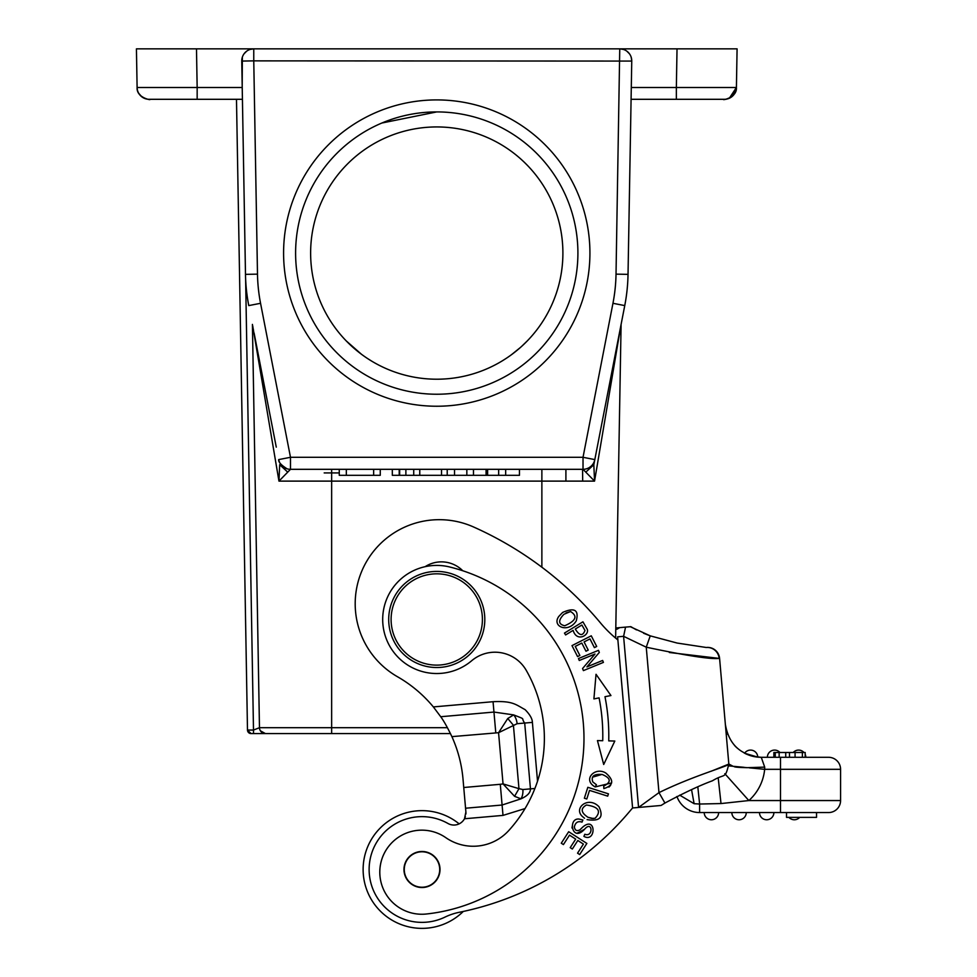 <?xml version="1.0" encoding="UTF-8"?>
<svg xmlns="http://www.w3.org/2000/svg" width="977" height="977" viewBox="0 0 977 977"><rect width="100%" height="100%" fill="white"/><g stroke="black" fill="none" stroke-linecap="round" stroke-linejoin="round"><path stroke-width="1.47" d="M587.079 819.618C600.012 821.633 603.969 817.334 598.974 806.746C588.349 795.608 573.047 808.187 582.5 816.577L584.551 818.274M587.995 817.297C580.863 812.583 580.338 808.492 586.444 805.011C598.645 806.819 601.551 811.24 595.14 818.25L591.854 818.445L587.995 817.297L593.295 818.543M526.224 670.32A136.951 136.951 0 0 1 543.847 726.497A136.951 136.951 0 0 0 526.224 670.32A36.039 36.039 0 0 0 471.683 660.733A54.065 54.065 0 0 1 382.899 624.181A54.065 54.065 0 0 1 449.713 566.99A176.593 176.593 0 0 1 426.338 914.008A42.048 42.048 0 0 1 400.741 835.836A42.048 42.048 0 0 1 445.817 837.668A42.048 42.048 0 0 0 379.943 875.868M537.533 781.173L532.392 722.382C532.355 718.828 529.937 714.59 525.125 709.656C515.941 704.735 512.876 700.717 493.055 701.706L493.959 712.062L440.725 716.727C443.802 720.904 447.527 727.535 451.899 736.634A131.248 131.248 0 0 0 451.862 736.548M440.725 716.727L433.361 706.921A131.248 131.248 0 0 0 397.492 676.743A84.095 84.095 0 0 1 431.956 519.996A84.095 84.095 0 0 1 473.479 526.945A352.099 352.099 0 0 1 600.501 622.947A120.574 120.574 0 0 0 617.879 639.947L632.583 807.967A140.7 140.7 0 0 0 630.592 810.299A300.33 300.33 0 0 1 459.288 912.286A60.061 60.061 0 0 0 444.999 917.098A52.856 52.856 0 0 1 371.028 883.55A52.856 52.856 0 0 1 448.016 823.501A12.017 12.017 0 0 0 465.382 816.65M525.04 808.577L503.008 815.392L502.093 805.024L520.985 798.832L514.574 796.316L518.97 788.659L503.045 783.908L514.574 796.316M462.744 570.739A30.031 30.031 0 0 0 425.142 566.672M578.469 658.547L579.276 660.489L594.993 654.04L582.561 668.524L583.416 670.601L603.42 662.394L602.626 660.452L586.921 666.9L599.328 652.416L598.486 650.34L578.469 658.547M597.448 740.59L603.701 764.49L614.814 741.042L608.732 740.884A201.225 201.225 0 0 0 604.983 696.711L610.943 695.539L596.031 674.289L593.906 698.909L599.084 697.883A195.217 195.217 0 0 1 602.736 740.725L597.448 740.59M571.997 645.614L577.578 656.605L579.862 655.457L575.258 646.408L581.816 643.061L585.968 651.232L588.227 650.084L584.075 641.926L589.986 638.921L594.407 647.629L596.691 646.469L591.268 635.807L571.997 645.614M596.41 784.726L592.819 781.954C590.829 776.226 593.967 773.747 602.223 774.492C610.991 778.156 611.48 782.027 603.701 786.119L603.859 788.586C613.605 785.459 614.24 780.281 605.789 773.027C595.347 766.383 581.926 779.512 595.164 786.937L596.41 784.726M587.824 787.303L584.368 798.221L586.798 798.991L589.522 790.381L607.706 796.145L608.439 793.837L587.824 787.303M564.474 633.072L565.61 634.94L573.12 630.36C576.723 642.548 589.412 635.27 587.311 629.396L582.927 621.812L564.474 633.072M576.283 620.859C579.092 609.99 574.549 607.193 562.63 612.445L558.832 616.402C551.407 626.465 568.235 633.707 576.283 620.859M583.916 836.397C596.41 843.163 596.263 814.696 582.365 827.446L579.911 829.839C576.821 831.439 574.977 830.487 574.366 826.969C575.38 822.439 577.932 820.827 582.023 822.121L582.878 819.984L578.97 819.056C567.71 817.896 571.936 843.004 584.576 829.241C592.575 819.788 593.589 837.631 584.82 834.248L583.916 836.397M568.675 831.72L561.274 843.212L563.424 844.592L569.506 835.14L575.697 839.121L570.214 847.645L572.339 849.013L577.822 840.489L583.403 844.079L577.541 853.177L579.691 854.557L586.859 843.42L568.675 831.72M445.817 837.668A48.056 48.056 0 0 0 508.797 830.511A136.951 136.951 0 0 0 543.847 726.497M252.664 325.659L278.958 481.111L290.487 469.314A12.017 12.017 0 0 1 282.854 466.566A12.017 12.017 129.5 0 1 278.701 459.593L290.487 457.297L290.487 469.314L583.025 469.314L594.553 481.111L620.847 325.683M245.618 278.97L253.495 730.051L253.507 733.593L251.089 733.593L255.901 733.593L251.089 733.593A3.603 3.603 0 0 1 247.486 730.051L253.495 730.051L259.467 727.694L252.42 324.413L259.467 727.694L447.442 727.694M621.091 324.413L615.62 638.091M486.082 469.314L473.479 469.314L473.479 475.31L486.082 475.31L486.082 469.314M586.078 471.879L593.821 464.722L594.822 459.593A12.017 12.017 0 0 1 590.67 466.566A12.017 12.017 50.5 0 1 583.025 469.314L583.025 457.297L594.822 459.593A12.017 12.017 0 0 1 590.67 466.566A12.017 12.017 50.5 0 1 583.025 469.314M724.58 99.3A12.017 12.017 0 0 1 724.446 99.3L724.397 99.3A12.017 12.017 -88 0 0 736.414 87.503L676.353 87.503L676.353 99.3L631.093 99.3L724.397 99.3A12.017 12.017 0 0 0 736.414 87.503L737.085 48.85L619.748 48.85A12.017 12.017 0 0 1 631.753 61.075L628.028 274.354A180.195 180.195 0 0 1 624.755 305.593A180.195 180.195 0 0 0 628.028 274.354A180.195 180.195 0 0 1 624.755 305.593L594.798 459.678M620.077 329.652L619.406 333.072M618.575 337.383L617.72 341.755M602.785 418.62L600.33 431.211M597.228 447.161L593.821 464.722L594.553 481.111L331.643 481.111L331.643 733.593L450.482 733.593M619.76 48.85L623.46 49.436M626.807 51.146L629.469 53.808M631.166 57.154L631.753 60.757M196.487 48.85L197.159 87.503L137.11 87.503A12.017 12.017 0 0 0 148.541 99.288A12.017 12.017 0 0 1 137.11 87.503L136.426 48.85L137.11 87.503L136.426 48.85L624.291 48.85M704.051 48.85L649.986 48.85L704.051 48.85M223.525 48.85L247.608 48.85M242.198 86.538L242.345 57.154M244.055 53.796L246.705 51.146M250.051 49.436L253.739 48.85M253.764 48.85L253.764 60.867L241.759 61.075A12.017 12.017 0 0 1 253.764 48.85L252.188 48.85M631.753 60.867A12.017 12.017 0 0 1 631.753 61.075L253.764 60.867L257.488 274.146L245.483 274.354A180.195 180.195 0 0 0 248.769 305.593L248.769 305.593A180.195 180.195 0 0 1 245.483 274.354L241.759 61.075A12.017 12.017 0 0 1 241.759 60.867M276.271 447.124L254.105 333.084M331.643 469.314L331.643 481.111L278.958 481.111L279.691 464.722L287.446 471.879M254.948 337.407L255.803 341.803M270.336 416.568L273.169 431.126M253.422 329.554L253.495 331.643M197.159 99.3L197.159 87.503L242.223 87.503L245.483 274.354A180.195 180.195 0 0 0 248.769 305.593L260.554 303.297A168.178 168.178 0 0 1 257.488 274.146M242.43 99.3L149.127 99.3A12.017 12.017 0 0 1 137.11 87.503C136.243 98.592 153.731 100.558 149.176 99.3L149.163 99.3M197.293 99.3L163.183 99.3M223.525 99.3L182.992 99.3L223.525 99.3M436.756 406.237A153.169 153.169 0 0 0 589.925 253.067A153.169 153.169 0 0 0 436.756 99.91A153.169 153.169 0 0 0 283.586 253.067A153.169 153.169 0 0 0 436.756 406.237M436.756 394.232A141.152 141.152 0 0 0 577.908 253.067A141.152 141.152 0 0 0 436.756 111.915A141.152 141.152 0 0 0 295.604 253.067A141.152 141.152 0 0 0 436.756 394.232M436.756 379.21A126.143 126.143 0 0 0 562.899 253.067A126.143 126.143 0 0 0 436.756 126.937A126.143 126.143 0 0 0 310.625 253.067A126.143 126.143 0 0 0 436.756 379.21M495.07 364.922L493.739 365.606M527.397 340.802L521.584 346.432M520.362 347.519L511.63 354.578M506.062 358.461L502.935 360.452M499.003 362.785L497.916 363.395M375.473 363.322L374.716 362.894M371.773 361.185L367.645 358.583M361.527 354.321L346.114 340.802M387.918 369.367L385.414 368.292M379.87 365.654L378.172 364.787M582.683 481.111L582.573 469.314L582.683 481.111M253.507 733.593L331.643 733.593M259.174 733.593L261.177 733.593M263.179 733.593L288.63 733.593M263.472 733.593L264.327 733.593M236.483 99.3L247.486 730.051A3.603 3.603 0 0 0 251.089 733.593L254.411 733.593M246.546 675.876L246.558 676.707M246.436 669.709L246.497 673.409M251.089 733.593A3.603 3.603 0 0 1 247.486 730.051A3.603 3.603 0 0 0 251.089 733.593A3.603 3.603 0 0 1 247.486 730.051L251.089 733.593M253.495 733.593L265.439 733.593A6.009 6.009 0 0 1 259.467 727.694A6.009 6.009 0 0 0 265.463 733.593L260.383 730.796M724.348 99.3L724.323 99.3C719.805 100.558 737.269 98.592 736.414 87.503L737.085 48.85M722.418 99.3L724.372 99.3M689.994 99.3L716.752 99.3M628.028 274.354L616.023 274.146L619.748 48.85L649.986 48.85M136.988 48.85L184.482 48.85M194.386 99.3L161.877 99.3M487.865 384.645L485.74 385.451M381.873 123.029L436.756 111.915M465.907 814A12.017 12.017 0 0 0 465.895 811.997L463.025 779.206A131.248 131.248 0 0 0 451.899 736.634L498.563 732.701L517.102 723.713A12.017 7.718 85 0 0 513.658 714.895L493.959 712.062L495.779 732.799M632.449 806.404L632.583 807.967A140.7 140.7 0 0 0 630.592 810.299M661.038 805.475L665.093 802.96L661.038 805.475L638.567 807.442L623.595 636.32L625.561 627.112L620.896 627.527M653.821 806.11L642.573 807.087M664.885 802.96L658.974 792.628L638.567 807.442L632.583 807.967L637.627 807.527M619.662 627.637L616.951 629.225L616.829 627.881L616.951 629.225L616.829 627.881L630.812 626.66L636.479 629.896M617.794 638.958L617.879 639.947M619.479 627.649L618.636 627.722M643.587 633.255L650.23 635.856L677.122 643.049L706.224 647.482M669.343 652.489L719.157 658.4A12.017 11.944 85 0 0 706.701 647.446M711 771.305L728.83 764.075C724.8 780.012 725.764 772.709 712.453 780.77C700.301 785.215 684.511 792.603 665.093 802.96L665.081 802.935M706.627 647.446A12.017 12.017 0 0 1 719.585 658.364A12.017 12.017 0 0 0 706.627 647.446A12.017 12.017 0 0 1 719.585 658.364L728.83 764.026L733.19 766.334L747.161 767.678L764.698 767.116L761.266 757.297C740.822 755.575 728.854 744.608 725.361 724.409L725.361 724.446A36.039 36.039 0 0 1 725.361 724.409L725.374 724.543M725.545 726.522L725.85 730.014M727.047 743.607L727.889 753.255M747.161 767.678C737.684 767.458 733.409 767.03 734.325 766.408L744.047 767.311M744.608 753.218L744.608 753.218A36.039 36.039 0 0 1 744.169 752.986A36.039 36.039 0 0 0 744.608 753.218A7.205 7.205 -90 0 1 750.556 750.092A7.205 7.205 0 0 0 744.608 753.218A7.205 7.205 -90 0 1 750.556 750.092A7.205 7.205 0 0 1 757.761 757.126L744.608 753.218M748.443 754.94A36.039 36.039 0 0 0 757.236 757.077A36.039 36.039 0 0 1 748.443 754.94L750.715 755.722M753.499 756.454L757.761 757.126A36.039 36.039 0 0 0 761.266 757.297L761.804 758.848M747.723 754.659A36.039 36.039 0 0 1 745.06 753.45A36.039 36.039 0 0 0 747.723 754.659M736.902 747.82A36.039 36.039 0 0 1 734.533 745.439A36.039 36.039 0 0 0 736.902 747.82M727.67 734.301A36.039 36.039 0 0 1 727.23 733.104A36.039 36.039 0 0 0 727.67 734.301M728.805 763.721L728.805 763.733A12.017 12.017 0 0 1 728.805 763.721L728.842 764.893M679.687 795.144L694.122 803.705L691.545 789.636M804.181 757.297L828.557 757.297A12.017 12.017 0 0 1 840.574 769.314L840.574 800.554L748.858 800.554A48.056 48.056 0 0 0 764.661 769.314L780.501 769.314L780.501 812.559L828.557 812.559L816.54 812.559L816.54 817.37L786.509 817.37L786.509 812.559L699.617 812.559A24.022 24.022 179 0 1 676.951 796.511L676.719 796.621M694.122 803.705L699.617 804.034L697.822 786.912M699.617 812.559L699.617 804.034L721.014 803.558L718.242 778.229M724.836 773.686L748.858 800.554L721.014 803.558M728.793 765.87L732.75 766.249M733.19 766.334L734.325 766.408M764.698 767.116L764.661 769.314L749.188 767.824M750.556 750.092A7.205 7.205 0 0 1 757.761 757.126A36.039 36.039 0 0 0 761.266 757.297L785.728 757.297L785.728 752.498L773.869 752.498L773.869 757.297M828.557 757.297L780.501 757.297L780.501 769.314L840.574 769.314A12.017 12.017 0 0 0 828.557 757.297M789.501 752.498L789.501 757.297L802.386 757.297L802.386 752.498L785.728 752.498M786.509 812.559L816.54 812.559M840.574 800.554A12.017 12.017 0 0 1 828.557 812.559M794.325 819.764A7.205 7.205 0 0 1 788.952 817.37A7.205 7.205 0 0 0 799.687 817.37A7.205 7.205 90 0 1 794.325 819.764A7.205 7.205 0 0 0 799.687 817.37A7.205 7.205 90 0 1 794.325 819.764M766.689 819.764A7.205 7.205 0 0 1 759.483 812.559A7.205 7.205 0 0 0 766.689 819.764A7.205 7.205 0 0 0 773.894 812.559A7.205 7.205 90 0 1 766.689 819.764A7.205 7.205 0 0 0 773.894 812.559A7.205 7.205 90 0 1 766.689 819.764M739.064 819.764A7.205 7.205 0 0 1 731.846 812.559A7.205 7.205 0 0 0 739.064 819.764A7.205 7.205 0 0 0 746.269 812.559A7.205 7.205 90 0 1 739.064 819.764A7.205 7.205 0 0 0 746.269 812.559A7.205 7.205 90 0 1 739.064 819.764M711.427 819.764A7.205 7.205 0 0 1 704.222 812.559A7.205 7.205 0 0 0 711.427 819.764A7.205 7.205 0 0 0 718.632 812.559A7.205 7.205 90 0 1 711.427 819.764A7.205 7.205 0 0 0 718.632 812.559A7.205 7.205 90 0 1 711.427 819.764M795.07 757.297L795.07 752.498M802.386 752.498L805.182 752.498L805.182 757.297M767.372 757.297A7.205 7.205 0 0 1 774.578 750.092A7.205 7.205 0 0 0 767.372 757.297A7.205 7.205 -90 0 1 774.578 750.092A7.205 7.205 0 0 1 779.951 752.498M793.239 752.498A7.205 7.205 -90 0 1 798.6 750.092A7.205 7.205 0 0 1 803.973 752.498A7.205 7.205 90 0 0 798.6 750.092A7.205 7.205 0 0 0 793.239 752.498A7.205 7.205 0 0 1 798.6 750.092A7.205 7.205 90 0 1 803.973 752.498M805.182 754.354A7.205 7.205 0 0 1 805.817 757.297A7.205 7.205 90 0 0 805.182 754.354A7.205 7.205 90 0 1 805.817 757.297M652.746 806.208L657.142 805.817M632.583 807.967L617.611 636.845L623.595 636.32L646.249 647.189C686.794 655.738 711.097 659.475 719.157 658.4L719.585 658.364M650.242 635.856L630.287 626.709M650.218 635.942L646.249 647.189L658.974 792.628C694.659 775.164 729.892 765.797 728.83 764.026M465.565 808.223L502.093 805.024L500.285 784.299L503.045 783.908L498.563 732.701L507.771 718.486L513.658 714.895C527.153 720.183 520.314 717.179 524.698 723.053L517.102 723.713M522.866 789.538L530.45 788.879C530.535 792.64 527.385 795.962 520.985 798.832A12.017 7.718 85 0 0 522.866 789.538L518.97 788.659L513.413 725.252L507.771 718.486M503.008 815.392L464.49 818.763L465.895 811.997M413.796 853.8A17.72 17.72 0 0 1 437.708 861.323A17.72 17.72 0 0 1 430.173 885.223A17.72 17.72 0 0 1 406.273 877.7A17.72 17.72 0 0 1 413.796 853.8M438.16 876.76A18.026 18.026 0 0 0 439.931 867.894A18.026 18.026 0 0 1 423.566 887.458A18.026 18.026 0 0 1 404.038 871.032A18.026 18.026 0 0 0 407.324 879.459M404.038 871.081A18.026 18.026 0 0 0 423.554 887.458A18.026 18.026 0 0 0 439.943 867.942A18.026 18.026 0 0 0 420.415 851.553A18.026 18.026 0 0 0 404.038 871.081M484.629 615.29A48.056 48.056 0 0 1 440.945 667.34A48.056 48.056 0 0 1 388.883 623.656A48.056 48.056 0 0 1 432.567 571.606A48.056 48.056 0 0 1 484.629 615.29M391.276 623.448A45.65 45.65 0 0 1 432.774 574A45.65 45.65 0 0 1 482.235 615.498A45.65 45.65 0 0 1 440.737 664.946A45.65 45.65 0 0 1 391.276 623.448M463.281 911.456A58.864 58.864 0 0 1 363.346 874.635A58.864 58.864 0 0 1 459.153 823.867M339.263 472.917L324.193 472.917L339.263 472.917M339.275 475.31L339.263 469.314L339.263 475.31L380.261 475.31L380.261 469.314M346.334 475.31L346.334 469.314M373.654 475.31L373.654 469.314L373.666 475.31M392.314 475.31L392.314 469.314L392.327 475.31L399.214 475.31L399.214 469.314M399.214 475.31L454.537 475.31L454.537 469.314M405.882 475.31L405.882 469.314M413.723 475.31L413.723 469.314M419.768 475.31L419.768 469.314M441.519 475.31L441.519 469.314M447.222 475.31L447.222 469.314M498.649 469.314L498.649 475.31L519.459 475.31L519.459 469.314M505.671 475.31L505.671 469.314M454.537 475.31L466.835 475.31L466.835 469.314M466.835 475.31L473.479 475.31M486.082 475.31L498.649 475.31M399.556 469.314L399.556 475.31M399.642 475.31L399.642 469.314M595.164 786.937L611.59 782.931M610.625 785.313L608.952 787.083M603.847 788.586L603.725 786.119M601.942 774.431L592.636 777.142M575.294 629.041L581.889 625.011L584.991 630.458C582.695 636.32 579.459 635.844 575.294 629.041M558.832 616.402L562.63 612.445M570.544 611.529C577.908 616.133 575.966 620.871 564.718 625.756C558.282 624.254 558.014 620.432 563.924 614.289L570.544 611.529L566.062 612.897M584.576 829.241L577.212 833.161M571.96 827.959L572.754 823.489M433.361 706.921L493.055 701.706M541.869 567.21L541.869 469.314M631.301 87.503L676.353 87.503L677.024 48.85M616.023 274.146A168.178 168.178 0 0 1 612.958 303.297L583.025 457.297L290.487 457.297L260.554 303.297M624.755 305.593L612.958 303.297M246.717 274.329L245.789 274.354M565.903 469.314L565.903 481.111L565.903 469.314M724.287 99.3L724.275 99.3C720.721 99.593 734.716 100.973 736.414 87.503A12.017 12.017 0 0 1 724.91 99.3M779.145 752.498L779.145 757.297M775.249 752.498L775.249 757.297M532.392 722.382L524.698 723.053L530.45 788.879L534.895 788.488M463.757 787.499L500.285 784.299M620.102 329.493L620.016 331.643M487.608 469.314L487.608 475.31M593.821 464.722L594.81 459.605M591.219 466.078L589.546 467.385M587.983 468.239L586.664 468.74M585.65 469.021L584.612 469.204M287.104 468.826C281.046 465.015 278.237 461.938 278.701 459.593L278.714 459.666M255.901 733.593L258.441 733.593M261.335 733.593L263.619 733.593M247.486 730.051L248.854 732.823M729.294 98.262L732.945 95.734L736.414 87.503L729.318 98.25M147.368 99.178L145.097 98.616M141.677 96.723L138.697 93.267M725.52 726.143L728.793 763.648M728.085 755.477L725.52 726.216M246.399 667.67L246.412 668.622M246.558 676.756L246.607 679.638"/></g></svg>
